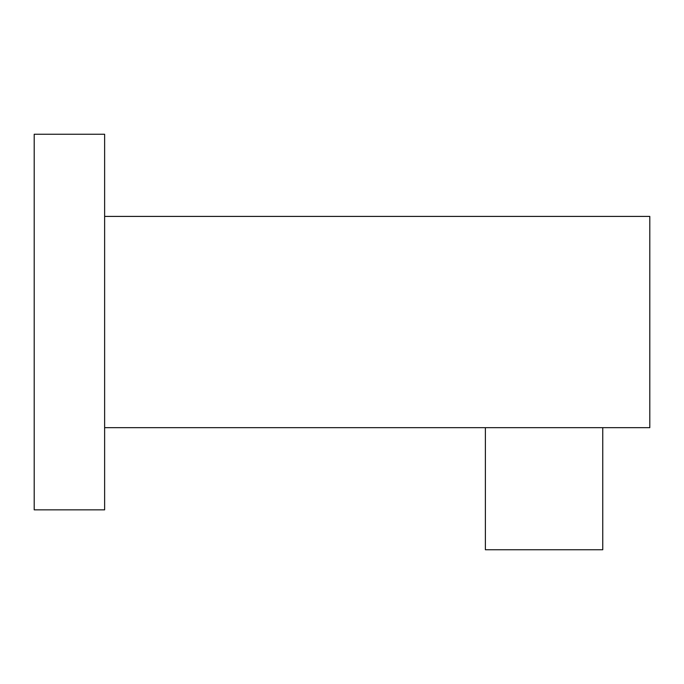 <?xml version="1.0" encoding="UTF-8"?>
<svg xmlns="http://www.w3.org/2000/svg" width="684" height="684" viewBox="0 0 684 684"><rect width="100%" height="100%" fill="white"/><g stroke="black" fill="none" stroke-linecap="round" stroke-linejoin="round"><path stroke-width="1.03" d="M34.2 134.252L34.2 509.845L104.626 509.845L104.626 134.252L34.2 134.252M104.626 216.409L649.8 216.409L649.8 427.68L104.626 427.68M602.758 427.68L602.758 549.748L485.384 549.748L485.384 427.68"/></g></svg>
